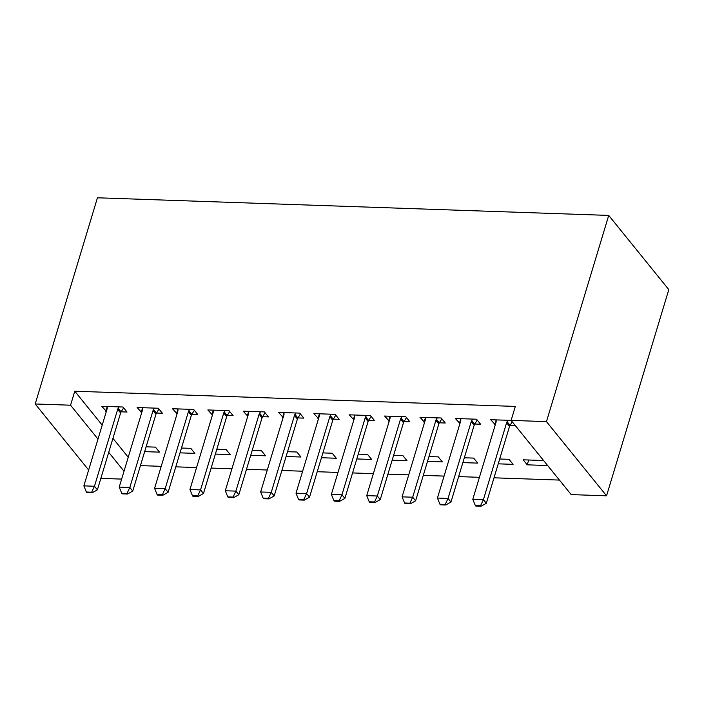 <?xml version="1.0" encoding="UTF-8"?>
<svg xmlns="http://www.w3.org/2000/svg" width="704" height="704" viewBox="0 0 704 704"><rect width="100%" height="100%" fill="white"/><g stroke="black" fill="none" stroke-linecap="round" stroke-linejoin="round"><path stroke-width="1.06" d="M140.439 465.617L161.216 466.338M175.789 466.84L196.574 467.553M211.147 468.063L231.924 468.776M246.506 469.278L267.282 469.999M281.864 470.501L302.641 471.214M317.222 471.715L337.999 472.437M352.581 472.938L373.358 473.651M387.939 474.153L408.716 474.874M423.289 475.376L444.074 476.089M458.647 476.599L479.433 477.312M494.006 477.814L559.425 480.075M121.634 479.098L100.857 478.377M102.212 425.11L74.774 391.222L515.328 406.419L511.104 420.394L571.19 494.604L606.549 495.818L668.8 289.626L608.722 215.415L97.451 197.789L35.2 403.982L70.558 405.205L97.988 439.085M180.013 452.848L194.858 453.367L190.802 448.351L181.474 448.026M156.499 413.046L162.386 413.257L158.33 408.241L137.113 407.51L141.733 412.544M250.73 455.294L265.575 455.805L261.518 450.789L252.19 450.463M227.216 415.492L233.103 415.694L229.038 410.678L207.83 409.948L212.441 414.982M321.446 457.732L336.292 458.242L332.226 453.226L322.898 452.91M297.933 417.93L303.811 418.132L299.754 413.116L278.538 412.386L283.158 417.419M392.154 460.17L407 460.68L402.943 455.664L393.615 455.347M368.641 420.367L374.528 420.57L370.471 415.554L349.254 414.823L353.874 419.857M462.871 462.607L477.717 463.118L473.66 458.102L464.332 457.785M439.358 422.805L445.245 423.007L441.179 417.991L419.971 417.261L424.591 422.294M547.65 465.529L527.217 464.825L523.16 459.809L543.594 460.522M511.113 420.402L490.679 419.698L495.299 424.732M515.178 425.418L510.074 425.242M112.939 438.354L128.234 457.248M474.716 424.028L480.603 424.23L476.538 419.214L455.33 418.484L459.95 423.518M498.23 463.83L513.075 464.341L509.018 459.325L499.69 458.999M403.999 421.59L409.886 421.793L405.83 416.777L384.613 416.046L389.233 421.08M427.513 461.384L442.358 461.903L438.302 456.887L428.974 456.562M333.291 419.144L339.17 419.346L335.113 414.339L313.896 413.609L318.516 418.634M356.805 458.946L371.65 459.457L367.585 454.45L358.257 454.124M262.574 416.706L268.453 416.909L264.396 411.902L243.179 411.162L247.799 416.196M286.088 456.509L300.934 457.019L296.877 452.012L287.54 451.686M191.858 414.269L197.745 414.471L193.679 409.455L172.471 408.725L177.091 413.758M215.371 454.071L230.217 454.582L226.16 449.566L216.832 449.249M121.141 411.831L127.028 412.034L122.971 407.018L101.754 406.287L106.374 411.321M144.654 451.634L159.5 452.144L155.443 447.128L146.115 446.811M108.724 452.338L124.01 471.222M35.2 403.982L88.651 470.008M74.774 391.222L70.558 405.205M511.104 420.394L546.462 421.617L608.722 215.415M606.549 495.818L546.462 421.617M496.135 420.103L494.745 424.714M528.678 460.002L527.217 464.825M460.777 418.88L459.386 423.5M425.418 417.666L424.028 422.277M390.06 416.442L388.67 421.054M354.71 415.228L353.311 419.839M319.352 414.005L317.953 418.616M283.994 412.782L282.603 417.402M248.635 411.567L247.245 416.178M213.277 410.344L211.886 414.964M177.918 409.13L176.528 413.741M142.56 407.906L141.17 412.518M107.21 406.692L105.811 411.303M475.288 505.428L475.781 506.035L481.078 506.211L480.594 505.613L475.288 505.428L472.789 499.294L496.003 422.4A4.03 3.098 -39 0 0 496.162 421.335L496.135 419.892M507.998 420.297L507.1 421.714A4.03 3.098 -39 0 0 506.616 422.77L483.402 499.655L486.323 503.272L481.078 506.211M512.248 421.802L510.022 425.33A4.03 3.098 -39 0 0 509.538 426.378L486.323 503.272M472.789 499.294L483.402 499.655L480.594 505.613M439.93 504.214L440.422 504.812L445.72 504.997L445.236 504.398L439.93 504.214L437.439 498.071L460.645 421.186A4.03 3.098 -39 0 0 460.803 420.121L460.777 418.669M472.639 419.082L471.742 420.499A4.03 3.098 -39 0 0 471.258 421.546L448.043 498.441L450.965 502.049L445.72 504.997M477.224 420.05L474.663 424.107A4.03 3.098 -39 0 0 474.179 425.163L450.965 502.049M437.439 498.071L448.043 498.441L445.236 504.398M404.58 502.99L405.064 503.598L410.37 503.774L409.878 503.175L404.58 502.99L402.081 496.857L425.295 419.962A4.03 3.098 -39 0 0 425.445 418.898L425.418 417.454M437.281 417.859L436.383 419.276A4.03 3.098 -39 0 0 435.899 420.332L412.685 497.218L415.606 500.826L410.37 503.774M441.866 418.836L439.305 422.884A4.03 3.098 -39 0 0 438.821 423.94L415.606 500.826M402.081 496.857L412.685 497.218L409.878 503.175M369.222 501.776L369.706 502.374L375.012 502.559L374.519 501.952L369.222 501.776L366.722 495.634L389.937 418.748A4.03 3.098 -39 0 0 390.086 417.683L390.06 416.231M401.922 416.645L401.025 418.062A4.03 3.098 -39 0 0 400.541 419.109L377.326 496.003L380.248 499.611L375.012 502.559M406.507 417.613L403.946 421.67A4.03 3.098 -39 0 0 403.462 422.726L380.248 499.611M366.722 495.634L377.326 496.003L374.519 501.952M333.863 500.553L334.347 501.151L339.654 501.336L339.161 500.738L333.863 500.553L331.364 494.41L354.578 417.525A4.03 3.098 -39 0 0 354.728 416.46L354.702 415.008M366.564 415.422L365.666 416.838A4.03 3.098 -39 0 0 365.182 417.894L341.968 494.78L344.89 498.388L339.654 501.336M371.149 416.398L368.597 420.446A4.03 3.098 -39 0 0 368.104 421.502L344.89 498.388M331.364 494.41L341.968 494.78L339.161 500.738M298.505 499.33L298.989 499.937L304.295 500.122L303.811 499.514L298.505 499.33L296.006 493.196L319.22 416.31A4.03 3.098 -39 0 0 319.37 415.246L319.343 413.794M331.206 414.198L330.317 415.615A4.03 3.098 -39 0 0 329.824 416.671L306.61 493.557L309.54 497.174L304.295 500.122M335.79 415.175L333.238 419.232A4.03 3.098 -39 0 0 332.754 420.279L309.54 497.174M296.006 493.196L306.61 493.557L303.811 499.514M263.146 498.115L263.63 498.714L268.937 498.898L268.453 498.3L263.146 498.115L260.647 491.973L283.862 415.087A4.03 3.098 -39 0 0 284.02 414.022L283.985 412.57M295.847 412.984L294.958 414.401A4.03 3.098 -39 0 0 294.474 415.457L271.26 492.342L274.182 495.95L268.937 498.898M300.432 413.961L297.88 418.009A4.03 3.098 -39 0 0 297.396 419.065L274.182 495.95M260.647 491.973L271.26 492.342L268.453 498.3M227.788 496.892L228.281 497.499L233.578 497.675L233.094 497.077L227.788 496.892L225.289 490.758L248.503 413.864A4.03 3.098 -39 0 0 248.662 412.799L248.635 411.356M260.489 411.761L259.6 413.178A4.03 3.098 -39 0 0 259.116 414.234L235.902 491.119L238.823 494.727L233.578 497.675M265.074 412.738L262.522 416.794A4.03 3.098 -39 0 0 262.038 417.842L238.823 494.727M225.289 490.758L235.902 491.119L233.094 497.077M192.43 495.678L192.922 496.276L198.22 496.461L197.736 495.862L192.43 495.678L189.939 489.535L213.145 412.65A4.03 3.098 -39 0 0 213.303 411.585L213.277 410.133M225.139 410.546L224.242 411.963A4.03 3.098 -39 0 0 223.758 413.01L200.543 489.905L203.465 493.513L198.22 496.461M229.724 411.514L227.163 415.571A4.03 3.098 -39 0 0 226.679 416.627L203.465 493.513M189.939 489.535L200.543 489.905L197.736 495.862M157.08 494.454L157.564 495.062L162.87 495.238L162.378 494.639L157.08 494.454L154.581 488.321L177.795 411.426A4.03 3.098 -39 0 0 177.945 410.362L177.918 408.918M189.781 409.323L188.883 410.74A4.03 3.098 -39 0 0 188.399 411.796L165.185 488.682L168.106 492.29L162.87 495.238M194.366 410.3L191.805 414.348A4.03 3.098 -39 0 0 191.321 415.404L168.106 492.29M154.581 488.321L165.185 488.682L162.378 494.639M121.722 493.24L122.206 493.838L127.512 494.023L127.019 493.416L121.722 493.24L119.222 487.098L142.437 410.212A4.03 3.098 -39 0 0 142.586 409.147L142.56 407.695M154.422 408.1L153.525 409.526A4.03 3.098 -39 0 0 153.041 410.573L129.826 487.467L132.748 491.075L127.512 494.023M159.007 409.077L156.446 413.134A4.03 3.098 -39 0 0 155.962 414.19L132.748 491.075M119.222 487.098L129.826 487.467L127.019 493.416M86.363 492.017L86.847 492.615L92.154 492.8L91.661 492.202L86.363 492.017L83.864 485.874L107.078 408.989A4.03 3.098 -39 0 0 107.228 407.924L107.202 406.472M119.064 406.886L118.166 408.302A4.03 3.098 -39 0 0 117.682 409.358L94.468 486.244L97.39 489.852L92.154 492.8M123.649 407.862L121.097 411.91A4.03 3.098 -39 0 0 120.604 412.966L97.39 489.852M83.864 485.874L94.468 486.244L91.661 492.202M506.616 422.77L509.538 426.378M507.1 421.714L510.022 425.33M471.258 421.546L474.179 425.163M471.742 420.499L474.663 424.107M435.899 420.332L438.821 423.94M436.383 419.276L439.305 422.884M400.541 419.109L403.462 422.726M401.025 418.062L403.946 421.67M365.182 417.894L368.104 421.502M365.666 416.838L368.597 420.446M329.824 416.671L332.754 420.279M330.317 415.615L333.238 419.232M294.474 415.457L297.396 419.065M294.958 414.401L297.88 418.009M259.116 414.234L262.038 417.842M259.6 413.178L262.522 416.794M223.758 413.01L226.679 416.627M224.242 411.963L227.163 415.571M188.399 411.796L191.321 415.404M188.883 410.74L191.805 414.348M153.041 410.573L155.962 414.19M153.525 409.526L156.446 413.134M117.682 409.358L120.604 412.966M118.166 408.302L121.097 411.91"/></g></svg>
